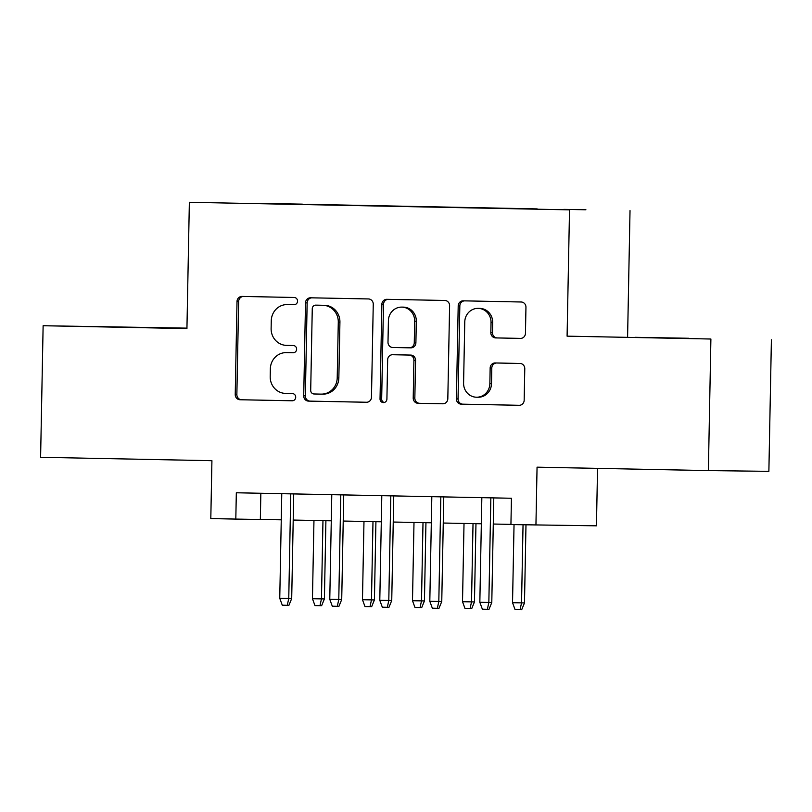 <?xml version="1.0" encoding="UTF-8"?>
<svg xmlns="http://www.w3.org/2000/svg" width="812" height="812" viewBox="0 0 812 812"><rect width="100%" height="100%" fill="white"/><g stroke="black" fill="none" stroke-linecap="round" stroke-linejoin="round"><path stroke-width="1.22" d="M297.547 301.161A3.613 3.441 -89.3 0 0 294.188 297.476L242.017 296.431A5.166 4.913 -89.3 0 0 237.013 301.506L235.226 394.48A5.166 4.913 -89.3 0 0 240.037 399.748L292.198 400.783A3.613 3.441 -89.3 0 0 295.71 397.241A3.613 3.441 -89.3 0 0 292.34 393.556L285.591 393.414A16.534 15.712 -89.3 0 1 270.193 376.575L270.345 368.831A16.534 15.712 -89.3 0 1 286.26 352.611A16.534 15.712 -89.3 0 1 286.372 352.611L293.122 352.743A3.613 3.441 -89.3 0 0 296.634 349.201A3.613 3.441 -89.3 0 0 293.264 345.516L286.514 345.374A16.534 15.712 -89.3 0 1 271.117 328.535L271.269 320.791A16.534 15.712 -89.3 0 1 287.184 304.571A16.534 15.712 -89.3 0 1 287.296 304.571L294.045 304.703A3.613 3.441 -89.3 0 0 297.547 301.161M688.88 338.269L635.075 337.315L688.88 338.269M151.154 327.561L97.359 326.607L151.154 327.561M585.909 209.77L563.843 209.374L585.909 209.77M520.441 338.411A5.166 4.913 -89.3 0 0 525.455 333.346L525.953 307.261A5.166 4.913 -89.3 0 0 521.142 301.993L463.205 300.836A5.166 4.913 -89.3 0 0 458.201 305.911L456.415 398.885A5.166 4.913 -89.3 0 0 461.226 404.153L519.162 405.3A5.166 4.913 -89.3 0 0 524.166 400.235L524.775 368.729A5.166 4.913 -89.3 0 0 519.964 363.461L495.168 362.964A5.166 4.913 -89.3 0 0 490.154 368.039L489.859 383.66A13.824 13.134 -89.3 0 1 476.553 397.22A13.824 13.134 -89.3 0 1 463.591 383.142L464.768 321.928A13.824 13.134 -89.3 0 1 478.075 308.367A13.824 13.134 -89.3 0 1 491.037 322.455L490.834 332.656A5.166 4.913 -89.3 0 0 495.645 337.914L520.512 338.411M186.943 328.139L43.127 325.724L40.6 457.288L211.922 460.698L210.805 518.584L235.815 519.081L236.322 492.772L511.438 498.253L510.931 524.562L596.444 525.821L597.541 468.372M710.896 339.02L567.091 336.158L710.896 339.02L708.379 470.584L537.057 467.174L535.94 525.059M567.091 336.158L569.516 209.851L189.358 202.29L569.516 209.851M43.127 325.724L186.933 328.586L189.358 202.29M373.256 304.216A5.166 4.913 -89.3 0 0 368.445 298.948L310.509 297.801A5.166 4.913 -89.3 0 0 305.505 302.866L303.718 395.85A5.166 4.913 -89.3 0 0 308.53 401.108L366.466 402.265A5.166 4.913 -89.3 0 0 371.47 397.2L373.256 304.216M386.857 299.323L444.793 300.47A5.166 4.913 -89.3 0 1 449.604 305.738L447.818 398.712A5.166 4.913 -89.3 0 1 442.814 403.787L418.018 403.29A5.166 4.913 -89.3 0 1 413.207 398.022L413.927 360.315A5.166 4.913 -89.3 0 0 409.116 355.057L392.673 354.722A5.166 4.913 -89.3 0 0 387.659 359.797L386.908 399.057A3.613 3.441 -89.3 0 1 383.426 402.6A3.613 3.441 -89.3 0 1 380.036 398.915L381.853 304.388A5.166 4.913 -89.3 0 1 386.857 299.323M771.4 339.781L768.873 471.346L708.379 470.584M269.98 203.558L302.368 204.147L269.98 203.558M537.097 209.08L306.977 204.583M537.158 208.897L307.068 204.32M627.595 336.919L630.021 210.612M235.815 519.081L281.257 519.812M293.203 520.045L331.286 520.807M343.232 521.04L381.305 521.801M393.252 522.035L431.324 522.796M443.271 523.029L481.343 523.791M493.29 524.034L510.941 524.379M260.845 493.26L260.347 519.396M294.33 304.703L288.93 304.591A16.534 15.712 -89.3 0 0 288.818 304.591A16.534 15.712 -89.3 0 0 288.707 304.591M287.783 352.631A16.534 15.712 -89.3 0 1 287.895 352.631A16.534 15.712 -89.3 0 1 288.006 352.631L293.406 352.743M243.316 296.461A5.166 4.913 -89.3 0 0 238.647 301.526L236.86 394.5A5.166 4.913 -89.3 0 0 241.671 399.768L292.482 400.773M311.808 297.821A5.166 4.913 -89.3 0 0 307.139 302.886L305.353 395.87A5.166 4.913 -89.3 0 0 310.164 401.128L366.801 402.255M321.4 394.124L322.821 394.145A16.534 15.712 -89.3 0 0 322.932 394.145A16.534 15.712 -89.3 0 0 338.848 377.935L339.923 322.141A16.534 15.712 -89.3 0 0 324.526 305.302L315.746 305.139A3.613 3.441 -89.3 0 0 312.265 308.682L310.702 390.298A3.613 3.441 -89.3 0 0 314.061 393.982L321.187 394.124A16.534 15.712 -89.3 0 0 321.298 394.124A16.534 15.712 -89.3 0 0 337.213 377.915L338.289 322.12A16.534 15.712 -89.3 0 0 322.892 305.282L317.411 305.16A3.613 3.441 -89.3 0 0 317.36 305.16M443.149 403.777L418.018 403.29M394.236 354.742A5.166 4.913 -89.3 0 1 394.307 354.742L410.75 355.077A5.166 4.913 -89.3 0 1 415.561 360.335L414.841 398.042A5.166 4.913 -89.3 0 0 419.652 403.31M388.156 299.344A5.166 4.913 -89.3 0 0 383.487 304.409L381.67 398.936A3.613 3.441 -89.3 0 0 384.249 402.508M414.678 321.187A13.824 13.134 -89.3 0 0 401.717 307.109A13.824 13.134 -89.3 0 0 388.41 320.669L387.994 342.228A5.166 4.913 -89.3 0 0 392.805 347.495L409.258 347.82A5.166 4.913 -89.3 0 0 414.262 342.755L414.678 321.187L416.312 321.207A13.824 13.134 -89.3 0 0 403.351 307.129L401.717 307.109M409.329 347.82L410.892 347.84A5.166 4.913 -89.3 0 0 415.896 342.776L414.262 342.755M416.312 321.207L415.896 342.776M478.075 308.367L479.709 308.387A13.824 13.134 -89.3 0 1 492.671 322.476L492.468 332.676A5.166 4.913 -89.3 0 0 497.279 337.934L520.776 338.401M476.553 397.22L478.187 397.241A13.824 13.134 -89.3 0 0 491.493 383.68L489.859 383.66M496.467 362.994A5.166 4.913 -89.3 0 0 491.798 368.059L491.493 383.68M464.505 300.866A5.166 4.913 -89.3 0 0 459.836 305.931L458.049 398.905A5.166 4.913 -89.3 0 0 462.86 404.173L519.497 405.3M324.404 598.931L321.613 605.732L319.979 605.711L314.985 605.61L312.458 598.718L324.404 598.931L325.906 520.695M319.979 605.711L321.461 598.901L322.963 520.634M312.458 598.718L313.96 520.462M290.767 493.858L288.757 598.485L291.701 598.525L288.92 605.316L287.275 605.295L288.757 598.485L279.754 598.312L281.764 493.676M291.701 598.525L293.711 493.909M287.275 605.295L282.282 605.194L279.754 598.312M374.423 599.936L371.642 606.726L369.998 606.706L365.004 606.605L362.477 599.713L374.423 599.936L375.926 521.69M369.998 606.706L371.48 599.895L372.982 521.639M362.477 599.713L363.979 521.456M424.443 600.931L421.661 607.721L420.027 607.701L415.023 607.599L412.496 600.707L424.443 600.931L425.945 522.684M420.027 607.701L421.499 600.89L423.001 522.634M412.496 600.707L413.998 522.451M474.462 601.925L471.681 608.716L470.046 608.696L465.043 608.594L462.515 601.712L474.462 601.925L475.964 523.689M470.046 608.696L471.518 601.885L473.02 523.628M462.515 601.712L464.017 523.446M524.481 602.92L521.7 609.711L520.066 609.69L515.062 609.589L512.534 602.707L524.481 602.92L525.983 524.856M520.066 609.69L521.537 602.88L523.04 524.806M512.534 602.707L514.037 524.623M340.786 494.853L338.777 599.479L341.72 599.52L338.939 606.31L337.305 606.29L338.777 599.479L329.773 599.307L331.783 494.67M341.72 599.52L343.73 494.914M337.305 606.29L332.301 606.199L329.773 599.307M390.805 495.848L388.796 600.484L391.739 600.515L388.958 607.305L387.324 607.285L388.796 600.484L379.793 600.301L381.802 495.665M391.739 600.515L393.749 495.909M387.324 607.285L382.32 607.193L379.793 600.301M440.825 496.842L438.815 601.479L441.758 601.509L438.977 608.31L437.343 608.289L438.815 601.479L429.812 601.296L431.822 496.66M441.758 601.509L443.768 496.903M437.343 608.289L432.339 608.188L429.812 601.296M490.854 497.837L488.844 602.474L491.788 602.504L488.997 609.304L487.362 609.284L488.844 602.474L479.841 602.291L481.841 497.665M491.788 602.504L493.787 497.898M487.362 609.284L482.358 609.183L479.841 602.291M288.93 304.591L287.296 304.571M288.006 352.631L286.372 352.611M241.671 399.768L240.037 399.748M236.86 394.5L235.226 394.48M238.647 301.526L237.013 301.506M310.164 401.128L308.53 401.108M305.353 395.87L303.718 395.85M307.139 302.886L305.505 302.866M338.848 377.935L337.213 377.915M339.923 322.141L338.289 322.12M324.526 305.302L322.892 305.282M414.841 398.042L413.207 398.022M415.561 360.335L413.927 360.315M410.75 355.077L409.116 355.057M381.67 398.936L380.036 398.915M383.487 304.409L381.853 304.388M497.279 337.934L495.645 337.914M492.468 332.676L490.834 332.656M492.671 322.476L491.037 322.455M491.798 368.059L490.154 368.039M462.86 404.173L461.226 404.153M458.049 398.905L456.415 398.885M459.836 305.931L458.201 305.911M288.818 304.591L287.184 304.571M287.895 352.631L286.26 352.611M322.932 394.145L321.298 394.124M410.923 347.84L409.289 347.82"/></g></svg>
